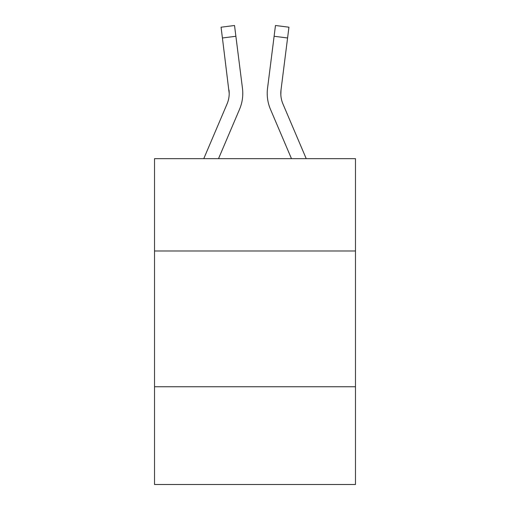 <?xml version="1.0" encoding="UTF-8"?>
<svg xmlns="http://www.w3.org/2000/svg" width="510" height="510" viewBox="0 0 510 510"><rect width="100%" height="100%" fill="white"/><g stroke="black" fill="none" stroke-linecap="round" stroke-linejoin="round"><path stroke-width="0.76" d="M355.47 250.984L355.47 158.661L154.53 158.661L154.53 250.984L355.47 250.984L355.47 484.5L154.53 484.5L154.53 250.984M355.47 386.746L154.53 386.746M239.528 109.338L218.522 158.661L239.528 109.338A40.73 40.73 0 0 0 242.46 88.275L235.888 36.274L222.417 37.976L221.059 27.202L234.53 25.5L235.888 36.274M242.734 95.37L242.779 93.362L242.734 95.37M242.256 86.649L242.46 88.275L242.256 86.649M270.472 109.338L291.478 158.661L270.472 109.338A40.73 40.73 0 0 1 267.54 88.275L275.47 25.5L288.94 27.202L275.47 25.5L288.94 27.202L275.47 25.5L288.94 27.202L275.47 25.5L288.94 27.202L275.47 25.5L288.94 27.202L275.47 25.5L288.94 27.202L275.47 25.5L288.94 27.202L275.47 25.5L288.94 27.202L275.47 25.5L288.94 27.202L275.47 25.5L288.94 27.202L275.47 25.5L288.94 27.202L275.47 25.5L288.94 27.202L275.47 25.5L288.94 27.202L275.47 25.5L288.94 27.202L275.47 25.5L288.94 27.202L275.47 25.5L288.94 27.202L275.47 25.5L288.94 27.202L275.47 25.5L288.94 27.202L275.47 25.5L288.94 27.202L275.47 25.5L288.94 27.202L275.47 25.5L288.94 27.202L275.47 25.5L288.94 27.202L275.47 25.5L288.94 27.202L275.47 25.5L288.94 27.202L275.47 25.5L288.94 27.202L275.47 25.5L288.94 27.202L275.47 25.5L288.94 27.202L275.47 25.5L288.94 27.202L275.47 25.5L288.94 27.202L275.47 25.5L288.94 27.202L275.47 25.5L288.94 27.202L275.47 25.5L288.94 27.202L275.47 25.5L288.94 27.202L275.47 25.5L288.94 27.202L275.47 25.5L288.94 27.202L275.47 25.5L288.94 27.202L275.47 25.5L288.94 27.202L275.47 25.5L288.94 27.202L275.47 25.5L288.94 27.202L287.583 37.976L274.112 36.274M280.825 94.707L281.01 89.977L280.825 94.707L281.01 89.977L280.825 94.707L281.01 89.977L280.825 94.707L281.01 89.977L280.825 94.707L281.01 89.977L280.825 94.707L281.01 89.977L280.825 94.707L281.01 89.977L280.825 94.707L281.01 89.977L280.825 94.707L281.01 89.977L280.825 94.707L281.01 89.977L280.825 94.707L281.01 89.977L280.825 94.707L281.01 89.977L280.825 94.707L281.01 89.977L280.825 94.707L281.01 89.977L280.825 94.707L281.01 89.977L280.825 94.707L281.01 89.977L280.825 94.707L281.01 89.977L280.825 94.707L281.01 89.977L280.825 94.707L281.01 89.977L280.825 94.707L281.01 89.977L287.583 37.976M306.229 158.661L282.967 104.021A27.151 27.151 0 0 1 280.793 93.432L280.793 93.432A27.151 27.151 0 0 0 282.967 104.021A27.151 27.151 0 0 1 280.793 93.432A27.151 27.151 0 0 0 282.967 104.021A27.151 27.151 0 0 1 280.793 93.432A27.151 27.151 0 0 0 282.967 104.021A27.151 27.151 0 0 1 280.793 93.432A27.151 27.151 0 0 0 282.967 104.021A27.151 27.151 0 0 1 280.793 93.432A27.151 27.151 0 0 0 282.967 104.021A27.151 27.151 0 0 1 280.793 93.432A27.151 27.151 0 0 0 282.967 104.021A27.151 27.151 0 0 1 280.793 93.432A27.151 27.151 0 0 0 282.967 104.021A27.151 27.151 0 0 1 280.793 93.432A27.151 27.151 0 0 0 282.967 104.021A27.151 27.151 0 0 1 280.793 93.432A27.151 27.151 0 0 0 282.967 104.021A27.151 27.151 0 0 1 280.793 93.432A27.151 27.151 0 0 0 282.967 104.021A27.151 27.151 0 0 1 280.793 93.432A27.151 27.151 0 0 0 282.967 104.021A27.151 27.151 0 0 1 280.793 93.432A27.151 27.151 0 0 0 282.967 104.021A27.151 27.151 0 0 1 280.793 93.432A27.151 27.151 0 0 0 282.967 104.021A27.151 27.151 0 0 1 280.793 93.432A27.151 27.151 0 0 0 282.967 104.021A27.151 27.151 0 0 1 280.793 93.432A27.151 27.151 0 0 0 282.967 104.021A27.151 27.151 0 0 1 280.793 93.432A27.151 27.151 0 0 0 282.967 104.021A27.151 27.151 0 0 1 280.793 93.432A27.151 27.151 0 0 0 282.967 104.021A27.151 27.151 0 0 1 280.793 93.432A27.151 27.151 0 0 0 282.967 104.021A27.151 27.151 0 0 1 280.793 93.432A27.151 27.151 0 0 0 282.967 104.021A27.151 27.151 0 0 1 281.01 89.977M203.77 158.661L227.033 104.021A27.151 27.151 0 0 0 229.207 93.438L222.417 37.976M227.033 104.021A27.151 27.151 0 0 0 229.207 93.438L228.99 89.977A27.151 27.151 0 0 1 227.033 104.021A27.151 27.151 0 0 0 228.99 89.977A27.151 27.151 0 0 1 227.033 104.021A27.151 27.151 0 0 0 228.99 89.977M267.265 95.37L267.221 93.362M288.94 27.202L275.47 25.5M221.059 27.202L234.53 25.5"/></g></svg>
